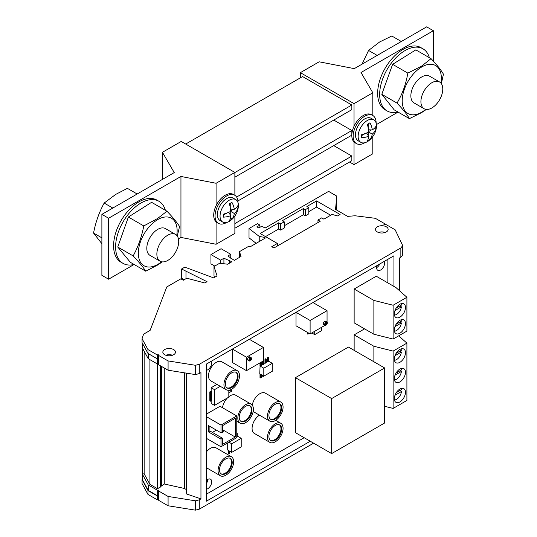 <?xml version="1.0" encoding="UTF-8"?>
<svg xmlns="http://www.w3.org/2000/svg" width="537" height="537" viewBox="0 0 537 537"><rect width="100%" height="100%" fill="white"/><g stroke="black" fill="none" stroke-linecap="round" stroke-linejoin="round"><path stroke-width="0.81" d="M229.225 200.227A12.982 7.491 120 0 0 220.17 217.774A12.982 7.491 120 0 0 222.734 222.063A12.982 7.491 120 0 0 229.225 221.425A12.982 7.491 120 0 0 231.132 220.089A20.137 20.137 0 0 0 238.206 207.839A12.982 7.491 120 0 0 235.716 199.583A12.982 7.491 120 0 0 229.225 200.227M235.716 199.583L233.031 198.032A12.982 7.491 120 0 0 226.547 198.677A12.982 7.491 120 0 0 218.062 210.115A12.982 7.491 120 0 0 220.056 220.519L222.734 222.063M367.321 120.496A12.982 7.491 120 0 0 358.246 134.774A12.982 7.491 120 0 0 360.83 142.339A12.982 7.491 120 0 0 367.321 141.694A12.982 7.491 120 0 0 369.228 140.365A20.137 20.137 0 0 0 376.303 128.115A12.982 7.491 120 0 0 373.812 119.852A12.982 7.491 120 0 0 367.321 120.496M373.812 119.852L371.127 118.308A12.982 7.491 120 0 0 364.636 118.945A12.982 7.491 120 0 0 356.159 130.384A12.982 7.491 120 0 0 358.145 140.788L360.83 142.339M238.032 202.758A16.251 9.384 120 0 0 234.669 195.2A16.251 9.384 120 0 0 226.547 196.005A16.251 9.384 120 0 0 215.928 210.329A16.251 9.384 120 0 0 218.418 223.352A16.251 9.384 120 0 0 226.547 222.546A16.251 9.384 120 0 0 226.648 222.486M234.669 195.2L233.327 194.428A16.251 9.384 120 0 0 225.204 195.233A16.251 9.384 120 0 0 216.089 205.678A16.251 9.384 120 0 0 216.089 221.848A16.251 9.384 120 0 0 217.076 222.573L218.418 223.352M376.128 123.027A16.251 9.384 120 0 0 372.765 115.475A16.251 9.384 120 0 0 364.636 116.274A16.251 9.384 120 0 0 354.024 130.598A16.251 9.384 120 0 0 356.514 143.621A16.251 9.384 120 0 0 364.636 142.815A16.251 9.384 120 0 0 364.744 142.755M372.765 115.475L371.423 114.696A16.251 9.384 120 0 0 363.301 115.502A16.251 9.384 120 0 0 354.037 126.262A16.251 9.384 120 0 0 354.037 141.976A16.251 9.384 120 0 0 355.172 142.849L356.514 143.621M167.792 235.179A15.459 8.921 120 0 0 157.697 248.799A15.459 8.921 120 0 0 160.066 261.19A15.459 8.921 120 0 0 167.792 260.425A15.459 8.921 120 0 0 177.888 246.798A15.459 8.921 120 0 0 175.518 234.414A15.459 8.921 120 0 0 167.792 235.179M175.518 234.414L165.463 228.608A15.459 8.921 120 0 0 157.73 229.373A15.459 8.921 120 0 0 147.635 242.993A15.459 8.921 120 0 0 150.004 255.377L160.066 261.19M176.76 235.407A27.447 15.848 120 0 0 157.73 219.586A27.447 15.848 120 0 0 138.324 253.196A27.447 15.848 120 0 0 157.73 264.405A27.447 15.848 120 0 0 161.543 261.767M177.291 236.079L179.566 226.486C176.841 222.244 172.645 217.149 166.98 211.209L157.469 218.579L143.775 225.929C141.701 236.77 138.163 246.772 133.156 255.921C138.821 261.861 143.023 266.949 145.749 271.198L157.469 265.103L162.295 261.881M101.882 243.704L93.559 233.058C95.626 222.211 99.164 212.209 104.171 203.06L115.656 194.441L127.376 188.346L137.157 193.991M431.842 82.732A15.459 8.921 120 0 0 421.746 96.351A15.459 8.921 120 0 0 424.116 108.736A15.459 8.921 120 0 0 431.842 107.971A15.459 8.921 120 0 0 441.944 94.351A15.459 8.921 120 0 0 439.575 81.966A15.459 8.921 120 0 0 431.842 82.732M439.575 81.966L429.513 76.16A15.459 8.921 120 0 0 421.787 76.925A15.459 8.921 120 0 0 411.684 90.545A15.459 8.921 120 0 0 414.054 102.929L424.116 108.736M425.794 109.353A27.682 15.982 -60 0 1 421.787 112.152A27.682 15.982 -60 0 1 402.206 100.849A27.682 15.982 -60 0 1 421.787 66.937A27.682 15.982 -60 0 1 440.944 83.107M407.831 73.113L421.545 66.158L431.05 58.661L415.839 49.874L392.621 64.326L381.8 94.317L394.198 109.85L409.409 118.63C407.046 114.495 402.918 109.313 397.011 103.097C402.341 94.17 405.952 84.175 407.831 73.113L392.621 64.326M426.371 109.434L421.545 112.656L409.409 118.63M401.307 41.49L391.795 35.992L379.652 41.967L368.577 50.444L362.032 64.165M165.376 210.289A35.865 20.708 120 0 0 158.898 201.254A35.865 20.708 120 0 0 131.256 210.86A35.865 20.708 120 0 0 115.603 246.953A35.865 20.708 120 0 0 123.033 263.372A35.865 20.708 120 0 0 134.096 264.466M158.898 201.254L156.885 200.093A35.865 20.708 120 0 0 129.249 209.698A35.865 20.708 120 0 0 113.589 245.792A35.865 20.708 120 0 0 121.02 262.21L123.033 263.372M429.392 57.701A35.865 20.708 120 0 0 422.948 48.8A35.865 20.708 120 0 0 395.313 58.412A35.865 20.708 120 0 0 379.659 94.505A35.865 20.708 120 0 0 387.083 110.924A35.865 20.708 120 0 0 398.011 112.052M422.948 48.8L420.941 47.639A35.865 20.708 120 0 0 393.299 57.251A35.865 20.708 120 0 0 377.645 93.344A35.865 20.708 120 0 0 385.069 109.763L387.083 110.924M178.459 238.878L180.949 237.435L216.089 244.254L216.089 221.848M216.089 244.254L234.87 233.414L234.87 216.042M349.553 162.026L354.037 164.611L354.037 141.976M354.037 164.611L372.819 153.77L372.819 136.526M133.156 255.921L117.757 247.027L130.35 262.304L145.749 271.198M166.98 211.209L151.582 202.321L128.377 217.035L117.757 247.027M143.775 225.929L128.377 217.035M93.559 233.058L101.882 237.857M104.171 203.06L112.81 208.054M108.588 218.237L108.588 279.213L101.882 275.34L101.882 214.364L174.243 172.585L162.436 152.293L181.211 141.453L234.87 172.431L216.089 183.271L180.949 176.458L108.588 218.237L101.882 214.364M354.299 68.629L426.667 26.85L433.372 30.723L361.005 72.502L372.819 92.787L354.037 103.628L300.384 72.656L319.159 61.809L354.299 68.629M376.437 124.577L398.065 112.085M185.695 144.044L302.579 76.563L351.842 105.004L351.842 109.649L234.87 177.183M234.87 172.538L351.842 105.004M351.842 134.351L351.842 130.511L236.602 197.045M351.809 135.176L237.931 200.925M372.819 115.502L372.819 92.787M354.037 126.262L354.037 103.628M300.384 77.831L300.384 72.656M433.372 61.158L433.372 30.723M108.588 279.213L134.116 264.479M234.87 195.32L234.87 172.431M216.089 205.678L216.089 183.271M162.436 179.398L162.436 152.293M180.949 237.435L180.949 176.458M333.739 145.608L351.842 156.059L351.842 160.704L234.87 228.238M333.772 120.08L351.842 130.511M234.87 223.587L351.842 156.059M397.011 103.097L381.8 94.317M431.05 58.661C436.903 64.816 441.031 69.991 443.441 74.193L441.347 83.631M368.577 50.444L377.182 55.418M369.919 139.472A19.862 14.324 -137.4 0 0 372.255 134.129A19.903 14.345 17.4 0 0 375.94 129.095A19.48 14.043 -137.4 0 0 375.981 126.269A19.815 7.592 167.1 0 1 372.316 129.941A19.862 14.324 -137.4 0 0 369.953 122.785A19.58 7.505 167.1 0 1 367.402 124.262A19.856 7.612 72.9 0 1 368.664 132.055A19.815 7.592 167.1 0 1 361.381 134.794A19.56 7.498 72.9 0 1 361.361 137.7A19.903 14.345 17.4 0 0 368.63 136.237A19.856 7.612 72.9 0 1 367.389 140.942A19.56 14.103 17.4 0 0 369.919 139.472L368.275 138.519M229.494 220.526A19.601 14.13 17.4 0 0 232.004 219.029A19.896 14.338 -137.4 0 0 234.313 213.478A19.842 14.304 17.4 0 0 237.891 208.484A19.46 14.029 -137.4 0 0 237.871 205.651A19.876 7.619 167.1 0 1 234.28 209.276A19.896 14.338 -137.4 0 0 231.897 202.315A19.54 7.491 167.1 0 1 229.433 203.758A19.815 7.599 72.9 0 1 230.715 211.37A19.876 7.619 167.1 0 1 223.332 214.176A19.574 7.505 72.9 0 1 223.338 217.136A19.842 14.304 17.4 0 0 230.729 215.612A19.815 7.599 72.9 0 1 229.494 220.526M230.366 218.089L232.004 219.029M228.661 212.31L230.729 215.612M223.365 215.109L227.218 212.887M230.252 207.597L230.252 203.315M230.48 209.135L234.28 209.276M236.374 207.604L237.891 208.484M230.675 210.893L233.528 209.249M230.682 211.383L234.313 213.478M230.252 214.847L230.252 211.591M368.664 132.055L372.255 134.129M368.221 135.579L368.221 132.27M366.596 132.988L368.63 136.237M361.408 135.733L365.214 133.538M368.221 128.209L368.221 123.825M368.449 129.8L372.316 129.941M374.43 128.222L375.94 129.095M368.63 131.565L371.497 129.914M173.632 349.567A6.323 3.652 0 0 0 166.739 348.781A6.323 3.652 0 0 0 162.839 352.151A6.323 3.652 0 0 0 164.691 354.729A6.323 3.652 0 0 0 171.578 355.521A6.323 3.652 0 0 0 175.478 352.151A6.323 3.652 0 0 0 173.632 349.567M172.498 355.246A6.323 3.652 0 0 0 165.819 355.246M386.291 226.789A6.323 3.652 0 0 0 379.404 226.003A6.323 3.652 0 0 0 375.497 229.373A6.323 3.652 0 0 0 377.35 231.95A6.323 3.652 0 0 0 384.237 232.743A6.323 3.652 0 0 0 388.144 229.373A6.323 3.652 0 0 0 386.291 226.789M385.163 232.467A6.323 3.652 0 0 0 378.478 232.467M225.842 473.574A9.008 5.202 120 0 0 231.729 465.639A9.008 5.202 120 0 0 230.346 458.423A9.008 5.202 120 0 0 225.842 458.867A9.008 5.202 120 0 0 219.962 466.807A9.008 5.202 120 0 0 221.338 474.023A9.008 5.202 120 0 0 225.842 473.574M221.016 473.809A9.008 5.202 120 0 0 225.171 473.184A9.008 5.202 120 0 0 230.957 465.559A9.008 5.202 120 0 0 229.997 458.249M231.729 387.566A9.008 5.202 120 0 0 237.609 379.625A9.008 5.202 120 0 0 236.226 372.409A9.008 5.202 120 0 0 231.729 372.859A9.008 5.202 120 0 0 225.842 380.793A9.008 5.202 120 0 0 227.225 388.009A9.008 5.202 120 0 0 231.729 387.566M226.903 387.795A9.008 5.202 120 0 0 231.058 387.177A9.008 5.202 120 0 0 236.844 379.545A9.008 5.202 120 0 0 235.884 372.242M245.61 421.021A9.008 5.202 120 0 0 251.491 413.087A9.008 5.202 120 0 0 250.108 405.871A9.008 5.202 120 0 0 245.61 406.314A9.008 5.202 120 0 0 239.724 414.255A9.008 5.202 120 0 0 241.106 421.471A9.008 5.202 120 0 0 245.61 421.021M240.784 421.256A9.008 5.202 120 0 0 244.939 420.639A9.008 5.202 120 0 0 250.725 413.007A9.008 5.202 120 0 0 249.765 405.697M275.286 418.947A9.008 5.202 120 0 0 281.166 411.013A9.008 5.202 120 0 0 279.784 403.797A9.008 5.202 120 0 0 275.286 404.24A9.008 5.202 120 0 0 269.399 412.174A9.008 5.202 120 0 0 270.782 419.39A9.008 5.202 120 0 0 275.286 418.947M270.46 419.175A9.008 5.202 120 0 0 274.615 418.558A9.008 5.202 120 0 0 280.401 410.933A9.008 5.202 120 0 0 279.441 403.623M275.286 440.152A9.008 5.202 120 0 0 281.166 432.218A9.008 5.202 120 0 0 279.784 425.002A9.008 5.202 120 0 0 275.286 425.445A9.008 5.202 120 0 0 269.399 433.386A9.008 5.202 120 0 0 270.782 440.602A9.008 5.202 120 0 0 275.286 440.152M270.46 440.387A9.008 5.202 120 0 0 274.615 439.769A9.008 5.202 120 0 0 280.401 432.137A9.008 5.202 120 0 0 279.441 424.827M275.286 423.814A11.008 6.357 120 0 0 268.091 433.513A11.008 6.357 120 0 0 269.782 442.334A11.008 6.357 120 0 0 275.286 441.79A11.008 6.357 120 0 0 282.475 432.09A11.008 6.357 120 0 0 280.784 423.27A11.008 6.357 120 0 0 275.286 423.814M259.445 415.161A11.008 6.357 120 0 0 252.591 424.874A11.008 6.357 120 0 0 254.357 433.426L269.782 442.334M275.286 402.609A11.008 6.357 120 0 0 268.091 412.309A11.008 6.357 120 0 0 269.782 421.129A11.008 6.357 120 0 0 275.286 420.585A11.008 6.357 120 0 0 282.475 410.879A11.008 6.357 120 0 0 280.784 402.059A11.008 6.357 120 0 0 275.286 402.609M280.784 402.059L265.359 393.158A11.008 6.357 120 0 0 259.854 393.702A11.008 6.357 120 0 0 252.256 405.153M253.209 411.201A11.008 6.357 120 0 0 254.357 412.221L269.782 421.129M245.61 404.683A11.008 6.357 120 0 0 238.415 414.383A11.008 6.357 120 0 0 240.106 423.203A11.008 6.357 120 0 0 245.61 422.659A11.008 6.357 120 0 0 252.799 412.96A11.008 6.357 120 0 0 251.108 404.139A11.008 6.357 120 0 0 245.61 404.683M251.108 404.139L235.683 395.232A11.008 6.357 120 0 0 230.178 395.776A11.008 6.357 120 0 0 228.822 396.702M227.473 397.897A11.008 6.357 120 0 0 222.506 407.717M231.729 371.221A11.008 6.357 120 0 0 224.533 380.921A11.008 6.357 120 0 0 226.225 389.741A11.008 6.357 120 0 0 231.729 389.197A11.008 6.357 120 0 0 238.918 379.498A11.008 6.357 120 0 0 237.233 370.678A11.008 6.357 120 0 0 231.729 371.221M237.233 370.678L221.808 361.77A11.008 6.357 120 0 0 216.304 362.321A11.008 6.357 120 0 0 209.108 372.02A11.008 6.357 120 0 0 210.799 380.84L226.225 389.741M225.842 457.235A11.008 6.357 120 0 0 218.653 466.935A11.008 6.357 120 0 0 220.338 475.755A11.008 6.357 120 0 0 225.842 475.211A11.008 6.357 120 0 0 233.031 465.512A11.008 6.357 120 0 0 231.346 456.692A11.008 6.357 120 0 0 225.842 457.235M231.346 456.692L215.921 447.784A11.008 6.357 120 0 0 210.417 448.328A11.008 6.357 120 0 0 206.47 451.845M326.335 324.945A1.879 1.087 120 0 0 327.281 323.314A1.879 1.087 120 0 0 326.939 322.025A1.879 1.087 120 0 0 326.335 321.972L326.335 324.945L325.664 324.556L325.664 321.589A1.879 1.087 120 0 0 325.335 321.73A1.879 1.087 120 0 0 324.892 322.072L325.563 322.455A1.879 1.087 120 0 0 325.066 325.274A1.879 1.087 120 0 0 325.563 325.355L325.563 322.455M326.939 322.025L325.603 321.247A1.879 1.087 120 0 0 324.663 321.341A1.879 1.087 120 0 0 323.435 322.999A1.879 1.087 120 0 0 323.724 324.502L325.066 325.274M249.806 358.125L249.806 361.018A1.879 1.087 120 0 1 249.302 360.945A1.879 1.087 120 0 1 249.806 358.125L249.134 357.743A1.879 1.087 -60 0 1 249.571 357.4A1.879 1.087 -60 0 1 249.906 357.259L250.578 357.642L250.578 360.616A1.879 1.087 120 0 0 251.524 358.984A1.879 1.087 120 0 0 251.182 357.696A1.879 1.087 120 0 0 250.578 357.642M251.182 357.696L249.839 356.917A1.879 1.087 120 0 0 248.9 357.011A1.879 1.087 120 0 0 247.678 358.669A1.879 1.087 120 0 0 247.96 360.173L249.302 360.945M221.466 432.52A1.524 0.879 120 0 0 221.539 432.574A1.524 0.879 120 0 0 222.298 432.5A1.524 0.879 120 0 0 223.298 431.157A1.524 0.879 120 0 0 223.063 429.936A1.524 0.879 120 0 0 222.513 429.909M394.42 315.085A6.927 4.001 120 0 0 396.541 314.42A6.927 4.001 120 0 0 401.381 306.842L399.897 305.989M394.42 360.267A6.927 4.001 120 0 0 396.541 359.602A6.927 4.001 120 0 0 401.381 352.024L399.897 351.171M394.42 379.887A6.921 3.994 120 0 0 396.541 379.223A6.921 3.994 120 0 0 401.387 371.51L400.072 370.745M394.42 331.181A6.927 4.001 120 0 0 396.541 330.517A6.927 4.001 120 0 0 401.381 322.938L399.897 322.079M394.44 400.005A7.048 4.068 120 0 0 396.541 399.327A7.048 4.068 120 0 0 401.475 391.507L399.83 390.56M399.89 401.951A7.887 4.551 120 0 0 405.046 394.997A7.887 4.551 120 0 0 403.837 388.681A7.887 4.551 120 0 0 399.89 389.07A7.887 4.551 120 0 0 394.742 396.024A7.887 4.551 120 0 0 395.95 402.341A7.887 4.551 120 0 0 399.89 401.951M399.89 381.941A7.887 4.551 120 0 0 405.046 374.994A7.887 4.551 120 0 0 403.837 368.677A7.887 4.551 120 0 0 399.89 369.067A7.887 4.551 120 0 0 394.742 376.014A7.887 4.551 120 0 0 395.95 382.337A7.887 4.551 120 0 0 399.89 381.941M399.89 362.321A7.887 4.551 120 0 0 405.046 355.373A7.887 4.551 120 0 0 403.837 349.05A7.887 4.551 120 0 0 399.89 349.446A7.887 4.551 120 0 0 394.742 356.393A7.887 4.551 120 0 0 395.95 362.71A7.887 4.551 120 0 0 399.89 362.321M399.89 333.235A7.887 4.551 120 0 0 405.046 326.281A7.887 4.551 120 0 0 403.837 319.965A7.887 4.551 120 0 0 399.89 320.354A7.887 4.551 120 0 0 394.742 327.302A7.887 4.551 120 0 0 395.95 333.625A7.887 4.551 120 0 0 399.89 333.235M399.89 317.139A7.887 4.551 120 0 0 405.046 310.191A7.887 4.551 120 0 0 403.837 303.868A7.887 4.551 120 0 0 399.89 304.257A7.887 4.551 120 0 0 394.742 311.212A7.887 4.551 120 0 0 395.95 317.528A7.887 4.551 120 0 0 399.89 317.139M376.94 265.614A5.692 3.282 120 0 0 377.779 270.279A5.692 3.282 120 0 0 380.626 269.997A5.692 3.282 120 0 0 384.311 261.358M376.598 267.674A5.692 3.282 120 0 0 379.827 263.942M206.47 489.247A5.692 3.282 120 0 0 207.671 488.764A5.692 3.282 120 0 0 211.39 483.75A5.692 3.282 120 0 0 210.517 479.185A5.692 3.282 120 0 0 207.671 479.467A5.692 3.282 120 0 0 206.47 480.373M206.47 483.475A5.692 3.282 120 0 0 207.671 479.467M206.47 370.335A5.692 3.282 120 0 0 207.671 369.852A5.692 3.282 120 0 0 211.356 361.213M206.47 364.556A5.692 3.282 120 0 0 206.873 363.797M158.16 354.454L158.16 363.75L157.576 364.086L157.294 354.957L158.16 354.454L158.757 355.541L168.081 360.924L195.448 365.288L199.287 364.308L400.857 247.933L402.73 245.617L395.165 229.816L385.841 224.432L383.807 224.177L384.66 223.687L384.66 224.285M399.468 290.685L399.468 258.022L400.857 257.223L400.857 247.933M384.66 223.687L375.329 218.304L355.038 215.767L347.62 216.377L335.538 209.403L336.773 196.106L328.59 191.38L265.07 228.05L261.834 226.184L258.787 227.943L256.881 226.836L259.921 225.084L257.458 223.66L249.014 228.54L259.23 236.408L264.244 237.334L265.392 237.998L251.088 246.261L248.255 246.564L239.468 251.638L241.046 256.478L234.286 260.378L227.863 255.968L230.756 254.303L221.09 248.718L210.954 254.572L220.62 260.15L223.909 258.257L231.93 261.741L227.648 264.211L219.693 263.224L214.001 266.506L217.062 275.904L213.645 277.877L184.795 267.137L181.593 268.99L207.04 281.69L204.805 282.979L186.795 278.22L183.305 280.24L180.862 278.824L166.779 286.959L150.105 330.409L143.567 334.189L142.057 338.733L147.97 349.574L157.294 354.957M157.576 490.321L158.16 489.986L158.16 499.316L157.294 499.813L147.97 494.429L142.057 483.595L142.057 479.722L147.97 490.556L157.294 495.94L157.576 490.321L148.246 484.938L148.246 490.395L142.332 479.561L142.332 474.104L148.246 484.938M157.294 495.94L157.294 499.813M157.576 495.779L148.246 490.395M158.16 489.986L158.757 491.066L168.081 496.45L195.448 500.82L199.287 499.833L199.287 509.163L195.448 510.15L168.081 505.78L158.757 500.397L158.16 499.316M199.173 499.799L199.173 509.13M195.448 500.82L195.448 510.15M168.081 496.45L168.081 505.78M158.757 491.066L158.757 500.397M186.366 489.576L184.453 488.469L164.255 483.991L157.576 488.777L149.917 484.354L144.144 473.775L142.332 474.104L142.332 343.116M206.47 494.134L304.177 437.722M387.875 282.925L387.875 259.297M348.439 347.063L295.437 377.665L295.437 432.674L331.658 453.584L384.653 422.988L384.653 367.973L348.439 347.063M364.563 328.859L354.145 334.873L354.145 350.359M373.88 300.418L393.118 305.238L406.905 297.283L396.031 287.631L376.289 276.233L354.145 289.02L354.145 322.844L373.88 334.236L373.88 300.418L354.145 289.02M236.777 415.96L220.989 425.076L220.989 432.795L208.369 425.512L208.369 431.849L220.989 439.138L220.989 446.757L236.777 437.642L236.777 415.96L220.009 406.274L206.47 414.094M260.002 362.864L260.002 365.657L260.673 366.039L261.351 365.65L261.351 362.086M307.855 332.631L307.198 333.007L307.198 333.792L307.869 334.182L309.205 333.41M262.486 361.428L262.486 364.22L263.15 364.61L263.828 364.214L263.828 360.622L263.419 360.381M264.963 359.193L264.963 362.79L265.634 363.173L266.312 362.784L266.312 359.186L265.64 358.797L264.963 359.193L265.634 359.575L265.634 363.173M267.446 357.756L267.446 361.354L268.117 361.743L268.795 361.354L268.795 357.756L268.124 357.367L267.446 357.756L268.117 358.145L268.117 361.743M262.486 375.39L262.486 376.135L263.15 376.518L263.828 376.128M260.002 373.953L260.002 377.565L260.673 377.954L261.351 377.565L261.351 374.732M260.083 365.697L259.774 373.826L263.801 376.148L272.286 371.248L272.286 363.301L268.795 361.28M267.527 361.401L266.312 362.106M265.043 362.837L263.828 363.536M262.566 364.267L261.351 364.965M230.97 451.932L231.642 452.409L232.32 452.013M228.487 450.496L228.487 453.456L229.158 453.839L229.836 453.45L229.836 451.275M227.695 442.884L227.695 450.04L231.715 452.362L241.207 446.885L241.207 438.313L237.28 436.044M249.336 339.29L232.393 349.07L232.393 362.535L246.483 370.671L263.419 360.891L263.419 347.426L249.336 339.29M327.053 322.106L327.053 310.688L312.964 302.553L296.028 312.333L296.028 325.798L310.111 333.933L325.086 325.288M229.319 390.151L228.822 390.439M216.935 384.385L211.155 387.721L211.155 391.379M211.155 400.81L211.155 403.448L214.511 405.388L228.822 397.125L228.822 390.224M210.927 391.245L209.839 391.876L209.839 400.797L210.511 401.186L211.591 400.562L211.591 391.634L210.927 391.245M314.702 331.282L314.702 334.638L321.535 330.691L321.535 327.335M384.653 367.973L331.658 398.575L295.437 377.665M331.658 398.575L331.658 453.584M373.88 361.757L373.88 346.264L354.145 334.873M384.653 406.294L393.118 408.415L406.905 400.454L406.905 343.13L393.118 351.091L373.88 346.264M406.905 343.13L398.689 335.84M393.118 408.415L393.118 351.091M310.252 441.226L206.47 501.142L206.47 364.032L393.95 255.793L393.95 286.429M158.16 363.75L158.757 364.831L168.081 370.215L195.448 374.584L199.287 373.598L199.287 364.308M199.287 373.598L200.952 372.638L200.952 498.873L186.748 494.033L186.366 491.335L186.366 373.134M199.287 499.833L200.952 498.873M199.287 509.163L313.608 443.166M399.468 336.531L399.468 335.397M157.576 488.777L157.576 364.086L148.246 358.703L148.246 353.608M148.246 358.703L142.332 347.869M305.305 209.678L303.365 208.557L282.294 220.72L284.234 221.841L280.656 223.902L278.723 222.781L260.136 233.514L277.361 243.456L271.749 246.698L273.964 247.973L320.186 221.291L317.971 220.009L321.676 217.874L323.892 219.15L332.067 214.431L337.572 215.948L340.089 214.491L316.582 200.925L306.862 206.537L308.802 207.658L305.305 209.678L305.305 215.874L303.365 214.753L284.234 225.795M181.593 268.99L181.593 278.28L184.144 279.757M214.001 266.506L214.001 275.803L214.511 277.381M210.954 254.572L210.954 263.862L214.766 266.063M249.014 228.54L249.014 237.831L256.156 243.335M336.357 209.873L336.773 196.106M144.144 473.775L144.144 351.185M149.917 484.354L149.917 359.669M160.489 487.093L160.489 365.831M161.483 485.589L161.483 366.409M164.255 483.991L164.255 368.006M184.453 488.469L184.453 372.832M186.748 494.033L186.748 373.195M400.857 257.189L402.73 254.914L402.73 245.617M373.88 334.236L393.118 339.062L406.905 331.101L406.905 297.283M393.118 339.062L393.118 305.238M396.366 392.56L401.428 389.634A7.048 4.068 120 0 0 401.058 388.54M396.038 373.074L401.387 369.986A6.921 3.994 120 0 0 400.951 368.57M396.091 353.373L401.381 350.312A6.927 4.001 120 0 0 400.958 348.949M401.475 391.507L394.997 395.245M396.091 324.281L401.381 321.227A6.927 4.001 120 0 0 400.958 319.857M401.381 322.938L394.957 326.644M401.387 371.51L395.017 375.188M401.381 352.024L394.957 355.729M396.091 308.184L401.381 305.13A6.927 4.001 120 0 0 400.958 303.761M401.381 306.842L394.957 310.547M220.989 425.076L206.47 416.692M220.989 446.757L206.47 438.373M209.9 426.391L209.9 430.969L222.513 438.252L222.513 444.388L235.246 437.037L235.246 418.303L222.513 425.653L222.513 431.916L220.989 432.795M222.513 438.252L220.989 439.138M223.244 430.11L235.246 437.037M212.404 432.413L216.364 430.13M209.9 430.969L208.369 431.849M314.702 334.638L311.796 332.96M272.286 363.301L263.801 368.201L259.774 365.878M263.801 368.201L263.801 376.148M241.207 438.313L231.715 443.79L228.923 442.173M231.715 443.79L231.715 452.362M260.673 362.475L260.673 366.039M308.527 333.014L307.869 333.396L307.198 333.007M307.869 333.396L307.869 334.182M260.673 374.343L260.673 377.954M263.15 361.045L263.15 364.61M263.828 360.622L263.419 360.857M263.15 375.772L263.15 376.518M266.312 359.186L265.634 359.575M265.634 375.088L266.312 374.692M268.795 357.756L268.117 358.145M268.117 373.658L268.795 373.262M229.158 450.885L229.158 453.839M234.119 450.973L234.797 450.583M236.777 436.923L237.28 436.635L237.28 433.037L236.777 432.748M237.28 433.037L236.777 433.325M236.602 449.543L237.28 449.154M263.419 347.426L246.483 357.206L232.393 349.07M246.483 357.206L246.483 370.671M327.053 310.688L310.111 320.468L296.028 312.333M310.111 320.468L310.111 333.933M325.563 325.013L326.006 324.757M250.578 360.616L249.906 360.226A1.879 1.087 -60 0 1 249.806 360.307M325.664 321.589L326.335 321.972M249.906 360.226L249.906 357.259M220.291 386.318L214.511 389.654L214.511 405.388M214.511 389.654L211.155 387.721M228.822 392.836L231.695 391.178L231.4 389.379M231.695 389.553L228.822 391.211M211.591 391.634L210.511 392.258L209.839 391.876M210.511 392.258L210.511 401.186M147.97 490.556L147.97 494.429M142.332 478.876L142.057 479.722M185.977 278.696L185.977 271.521M229.514 263.13L229.514 260.344M223.909 263.748L223.909 258.257M220.62 263.338L220.62 260.15M230.756 258.216L230.756 254.303M239.468 257.384L239.468 251.638M264.244 238.663L264.244 237.334M259.23 241.556L259.23 236.408M259.921 227.292L259.921 225.084M199.173 373.564L199.173 364.267M195.448 374.584L195.448 365.288M168.081 370.215L168.081 360.924M158.757 364.831L158.757 355.541M142.057 338.733L142.057 342.606L147.97 353.447L147.97 349.574M147.97 353.447L157.294 358.83M308.802 207.658L308.802 213.854L305.305 215.874M330.658 215.243L316.582 207.121L308.802 211.612M316.582 207.121L316.582 200.925M317.971 222.566L317.971 220.009M277.361 246.013L277.361 243.456M284.234 221.841L284.234 228.037L280.656 230.098L278.723 228.977L265.5 236.609M278.723 228.977L278.723 222.781M280.656 230.098L280.656 223.902M303.365 214.753L303.365 208.557M240.106 423.203L236.777 421.283M220.338 475.755L206.47 467.747M223.063 429.936L222.513 429.62M280.784 423.27L275.696 420.33"/></g></svg>
